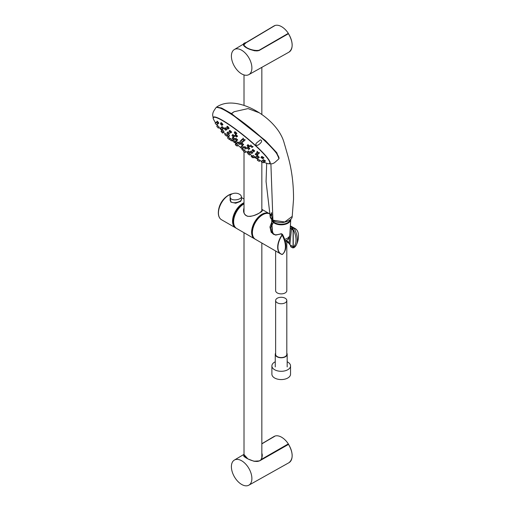 <?xml version="1.0" encoding="UTF-8"?>
<svg xmlns="http://www.w3.org/2000/svg" width="511" height="511" viewBox="0 0 511 511"><rect width="100%" height="100%" fill="white"/><g stroke="black" fill="none" stroke-linecap="round" stroke-linejoin="round"><path stroke-width="0.77" d="M275.257 361.775A9.326 5.385 -0 0 0 271.897 365.914A9.326 5.385 -0 0 0 274.624 369.721A9.326 5.385 -0 0 0 284.787 370.884A9.326 5.385 -0 0 0 290.542 365.914A9.326 5.385 -0 0 0 287.176 361.775M271.897 365.914L271.897 374.186A9.326 5.385 -0 0 0 274.624 377.993A9.326 5.385 -0 0 0 284.787 379.162A9.326 5.385 -0 0 0 290.542 374.186L290.542 365.914M274.643 25.806L274.452 25.729A15.081 8.706 60 0 0 273.877 26.023L274.464 25.722M254.382 50.787L259.396 50.34L288.345 33.758L259.428 50.263C254.868 52.933 242.834 46.194 243.683 45.083L246.583 47.657M259.582 50.346C251.431 52.358 237.296 44.202 246.13 42.585L274.452 25.729M288.562 33.809C293.225 42.33 293.359 48.443 288.958 52.148A15.081 8.706 60 0 0 288.498 33.841L288.543 33.835A14.921 8.617 60 0 1 292.139 45.268M234.996 49.203A14.493 8.368 60 0 1 245.938 53.783A14.493 8.368 60 0 1 251.891 67.969A14.493 8.368 60 0 1 248.838 74.632A14.493 8.368 60 0 1 241.646 73.884A14.493 8.368 60 0 1 232.192 61.16A14.493 8.368 60 0 1 234.345 49.529A14.493 8.368 60 0 1 234.996 49.203M254.382 461.344L259.396 460.896L288.543 444.385A14.921 8.617 60 0 1 292.139 455.825M259.396 460.896L253.89 461.229L247.873 458.904L244.009 454.566M244.009 454.956L243.683 455.64L246.583 458.214M274.643 436.362L261.843 443.791M248.295 485.45A14.493 8.368 60 0 1 237.347 480.87A14.493 8.368 60 0 1 231.394 466.69A14.493 8.368 60 0 1 234.345 460.085A14.493 8.368 60 0 1 241.646 460.769A14.493 8.368 60 0 1 251.125 473.595A14.493 8.368 60 0 1 248.838 485.188A14.493 8.368 60 0 1 248.295 485.45M271.775 215.54L271.801 214.071M277.262 302.793A5.595 3.232 0 0 0 283.356 303.496A5.595 3.232 0 0 0 286.812 300.513A5.595 3.232 0 0 0 281.216 297.281A5.595 3.232 0 0 0 275.627 300.513A5.595 3.232 0 0 0 277.262 302.793M275.627 300.513L275.627 354.327A5.595 3.232 0 0 0 277.262 356.614A5.595 3.232 0 0 0 283.356 357.31A5.595 3.232 0 0 0 286.812 354.327L286.812 300.513M275.627 353.146A5.96 3.443 0 0 0 275.257 354.327A5.96 3.443 0 0 0 277.007 356.761A5.96 3.443 0 0 0 283.496 357.508A5.96 3.443 0 0 0 287.176 354.327A5.96 3.443 0 0 0 286.812 353.146M286.812 240.406L286.812 290.65A5.595 3.232 180 0 1 281.216 293.876A5.595 3.232 180 0 1 275.627 290.65L275.627 250.984M287.093 238.433A8.067 4.656 180 0 1 286.92 238.535A8.067 4.656 180 0 1 284.755 239.429M290.785 219.257A9.568 5.525 180 0 1 290.778 219.494L289.782 235.015A8.572 4.95 180 0 1 287.278 238.33A8.572 4.95 180 0 1 284.729 239.346M290.778 219.494A9.568 5.525 180 0 1 281.216 224.814A9.568 5.525 180 0 1 271.66 219.494A9.568 5.525 180 0 1 271.654 219.328M290.274 219.756A9.16 5.289 180 0 1 281.28 224.246A9.16 5.289 180 0 1 272.178 219.819M291.053 246.807L290.65 246.513L290.74 245.248M292.784 247.835L294.164 247.528A17.521 10.118 -120 0 0 296.208 245.159L296.208 245.159A17.521 10.118 -120 0 0 294.164 228.321L292.522 228.2A16.793 9.696 60 0 1 292.522 247.656L290.765 246.641L290.855 245.44L292.975 246.634L293.257 246.391L293.257 230.314L291.992 229.158L292.068 227.938L292.522 228.2M294.01 228.117A14.595 8.425 -60 0 1 295.288 228.628L290.369 225.849L294.01 228.117A0.402 0.326 104.2 0 1 294.164 228.321A14.487 8.368 -60 0 1 298.373 234.325A19.456 19.456 0 0 1 296.208 245.159L293.934 247.758L292.605 247.841L290.848 246.832M281.733 234.121L282.206 234.159L282.2 235.226A17.521 10.118 60 0 1 282.2 254.44A0.402 0.326 104.2 0 1 281.963 254.421A14.595 8.425 -60 0 1 280.692 253.91A14.595 8.425 -60 0 1 281.963 235.073L281.305 233.872L275.614 235.105L271.226 232.396L269.936 226.973L271.82 222.01M281.963 235.073L282.2 235.226A14.487 8.368 -60 0 0 282.2 254.44L282.442 254.395C287.08 250.045 287.093 243.364 282.487 234.345L282.206 234.159A16.793 9.696 -120 0 1 282.519 234.715M281.753 233.897L281.305 233.872M290.401 245.101L290.65 246.487M292.509 227.408A0.402 0.396 179.5 0 0 291.953 227.753L290.325 226.571M274.062 221.065L270.504 228.091C272.216 234.76 273.238 236.05 281.325 233.68M290.612 228.206L291.864 229.056L291.953 227.753M271.948 223.959L270.562 228.5M261.843 209.567C262.922 210.385 262.156 211.509 259.55 212.934C255.819 215.31 251.885 216.447 247.752 216.332C244.028 214.735 242.782 211.944 244.009 207.958M259.492 212.966L262.207 210.487L261.843 209.759M244.009 208.277L243.645 210.609C243.951 214.786 246.296 216.702 250.665 216.357M272.235 232.927L272.031 225.281M291.826 228.928L290.631 228.219L291.487 228.947L289.871 244.775L289.034 243.14L290.305 228.781L291.168 228.749M289.871 244.775L292.797 246.455L293.084 246.213L293.084 230.289L291.487 228.947M289.162 243.555L285.049 240.374M272.114 226.616L271.846 229.375L273.091 233.31L273.953 234.325M233.897 224.597A13.784 7.959 -60 0 1 244.009 203.499M241.486 198.996L240.7 201.34L235.731 203.225L230.902 202.132L230.148 198.179M230.135 199.392C229.733 205.441 241.869 201.883 241.492 199.405L241.46 196.658C241.863 199.871 229.758 201.902 230.174 196.652L230.135 199.392M274.803 436.183L274.848 436.107A15.087 8.713 60 0 1 288.332 443.893L288.376 444.308M288.376 444.021L260.872 459.676L288.332 443.893M261.843 452.995L262.29 454.994L262.06 457.339L260.98 459.581M258.796 50.563L288.332 33.336L258.796 50.429L253.731 50.563M274.803 25.627L245.912 42.854C238.65 44.457 250.946 51.566 258.758 50.302M244.015 45.766L244.034 44.329M274.848 25.55A15.087 8.713 60 0 1 288.332 33.336M267.981 163.654A36.562 5.193 -140.8 0 0 268.32 163.724A36.562 5.193 -140.8 0 0 270.006 163.443A36.562 5.193 -140.8 0 0 266.027 156.091A36.562 5.193 -140.8 0 0 235.539 129.04A36.562 5.193 -140.8 0 0 213.304 117.262A36.562 5.193 -140.8 0 0 213.374 118.974A36.562 5.193 -140.8 0 0 213.509 119.287M260.361 139.886C258.783 141.521 253.405 144.23 257.033 145.431C258.847 145.201 263.983 140.691 260.361 139.886M213.374 118.974L212.627 114.956C212.953 112.465 212.966 111.998 215.968 107.712M278.782 158.953A40.535 5.755 -140.8 0 0 278.814 158.915A40.535 5.755 -140.8 0 0 274.42 150.745A40.535 5.755 -140.8 0 0 240.585 120.73A40.535 5.755 -140.8 0 0 215.968 107.706A40.535 5.755 -140.8 0 0 215.936 107.757M249.515 155.025L247.765 153.67L249.515 155.025M249.074 154.616C248.193 154.047 248.193 154.047 249.074 154.616M252.849 157.707L251.144 156.583L252.849 157.707M252.498 157.484C251.616 156.909 251.616 156.909 252.498 157.484M254.248 157.771L252.479 156.436L254.248 157.771M253.814 157.362C252.913 156.813 252.913 156.813 253.814 157.362L253.22 156.909M249.125 153.338L247.407 151.952L249.125 153.338M248.71 152.904C247.822 152.348 247.822 152.348 248.71 152.904M242.763 147.826L241.122 146.631L242.763 147.826M242.412 147.602C241.531 147.034 241.531 147.034 242.412 147.602M245.625 148.848L243.971 147.666L245.625 148.848M245.267 148.624C244.379 148.069 244.379 148.069 245.267 148.624M251.68 153.364L250.007 152.208L251.68 153.364M251.323 153.153C250.416 152.61 250.416 152.61 251.323 153.153M256.931 155.51L255.206 154.411L256.931 155.51M256.554 155.312C255.621 154.807 255.621 154.807 256.554 155.312M258.164 157.931L256.439 156.832L258.164 157.931M257.793 157.727C256.861 157.216 256.861 157.216 257.793 157.727M257.288 158.736L255.494 157.535L257.288 158.736M256.841 158.442C255.922 157.918 255.922 157.918 256.841 158.442M263.095 162.658L261.274 161.674L263.095 162.658M262.705 162.479C261.734 162.013 261.734 162.013 262.705 162.479M264.5 161.846L262.513 160.754L264.5 161.846M263.963 161.533C262.961 161.106 262.961 161.106 263.963 161.533M222.86 129.066L221.231 127.661L222.86 129.066M222.451 128.721C221.608 128.108 221.608 128.108 222.451 128.721M228.481 134.336L226.884 133.09L228.481 134.336M228.136 134.106C227.274 133.518 227.274 133.518 228.136 134.106M221.831 129.679L220.286 128.363L221.831 129.679M221.499 129.43C220.669 128.804 220.669 128.804 221.499 129.43M216.696 124.92L215.176 123.266L216.696 124.92M216.281 124.454C215.514 123.745 215.514 123.745 216.281 124.454M218.203 127.916L216.785 126.447L218.203 127.916M217.903 127.635C217.149 126.907 217.149 126.907 217.903 127.635M223.064 132.1L221.519 130.784L223.064 132.1M222.739 131.851C221.908 131.212 221.908 131.212 222.739 131.851M228.666 136.392L227.069 135.14L228.666 136.392M228.328 136.156C227.472 135.556 227.472 135.556 228.328 136.156L227.561 135.511M233.719 139.567L232.096 138.34L233.719 139.567M233.367 139.337C232.499 138.756 232.499 138.756 233.367 139.337M236.81 143.189L235.188 141.969L236.81 143.189M236.465 142.959C235.59 142.377 235.59 142.377 236.465 142.959M234.108 142.262L232.435 140.812L234.108 142.262M233.699 141.815C232.844 141.215 232.844 141.215 233.699 141.815L232.959 141.196M231.406 140.889L229.688 139.439L231.406 140.889M230.927 140.468C230.097 139.842 230.097 139.842 230.927 140.468M222.655 133.116L221.059 131.512L222.655 133.116M222.202 132.662C221.448 131.934 221.448 131.934 222.202 132.662M258.432 153.798L256.624 152.514L258.432 153.798M258.042 153.326C257.033 152.923 257.033 152.923 258.042 153.326M253.654 151.671L251.942 150.566L253.654 151.671M253.284 151.48C252.345 150.975 252.345 150.975 253.284 151.48M248.755 149.512L247.049 148.101L248.755 149.512M248.359 149.046C247.452 148.509 247.452 148.509 248.359 149.046M252.07 147.398L250.205 146.191L252.07 147.398M251.584 147.047C250.588 146.625 250.588 146.625 251.584 147.047M244.13 140.812L242.412 139.356L244.13 140.812M243.741 140.282C242.776 139.822 242.776 139.822 243.741 140.282M241.122 140.742L242.853 142.001L241.122 140.742M242.393 141.528C241.473 141.004 241.473 141.004 242.393 141.528M241.601 142.991L239.921 141.553L241.601 142.991M241.218 142.518C240.317 141.969 240.317 141.969 241.218 142.518M242.533 145.226L240.885 144.038L242.533 145.226M242.176 145.003C241.288 144.447 241.288 144.447 242.176 145.003M236.574 140.582L234.945 139.375L236.574 140.582M236.223 140.359C235.341 139.79 235.341 139.79 236.223 140.359M225.843 130.299L224.246 128.759L225.843 130.299M225.479 129.8C224.616 129.206 224.616 129.206 225.479 129.8M230.672 132.988L228.96 131.525L230.672 132.988M230.212 132.541C229.337 131.972 229.337 131.972 230.212 132.541M236.516 136.942L234.811 135.632L236.516 136.942M236.088 136.616C235.188 136.073 235.188 136.073 236.088 136.616M235.903 134.31L234.191 132.847L235.903 134.31M235.462 133.844C234.536 133.333 234.536 133.333 235.462 133.844M227.957 129.059L226.533 127.443L227.957 129.059M227.746 128.51C226.865 127.942 226.865 127.942 227.746 128.51M221.934 125.444L220.362 123.79L221.921 125.463L222.796 124.397M221.519 124.92C220.688 124.294 220.688 124.294 221.519 124.92M238.126 143.265L239.768 144.472L238.126 143.265M239.257 143.974L238.592 143.438M239.327 144.064L238.49 143.38M235.533 139.778L236.184 140.308M233.61 137.095L231.956 135.626L233.61 137.095M233.227 136.616L232.448 135.971M232.543 136.028L233.176 136.552M229.548 131.934L230.135 132.445M227.114 127.859L227.606 128.306M232.684 138.749L233.316 139.273M235.788 142.384L236.401 142.895M241.639 146.989L242.444 147.641M241.741 147.047L242.361 147.551M244.584 148.069L245.229 148.586M241.39 144.383L242.208 145.047M241.486 144.434L242.137 144.964M227.465 133.512L228.059 134.016M227.67 135.575L228.225 136.047M233.073 141.266L233.591 141.7M242.169 148.867L240.464 147.449L242.169 148.867M241.754 148.426L240.879 147.781L241.754 148.426M241.026 147.839L241.754 148.433M241.135 147.915L241.658 148.337M248.078 152.393L248.646 152.84M247.976 152.335L248.736 152.936M250.665 152.623L251.278 153.102M247.682 148.497L248.32 149.008M242.974 138.551L242.949 138.194M240.528 141.943L241.173 142.473M224.821 129.181L225.37 129.666M224.719 129.123L225.434 129.743M220.912 124.25L221.301 124.62M221.806 128.101L222.311 128.548M217.929 123.918L216.415 122.34L217.929 123.918M217.539 123.515L216.766 122.749L217.539 123.515M216.849 122.768L217.284 123.177M220.88 128.836L221.308 129.213M222.023 131.199L222.598 131.697M226.341 135.932L224.783 134.629L226.341 135.932M226.009 135.683L225.179 134.987L226.009 135.683M225.338 135.076L225.843 135.511M229.918 138.436L229.1 139.343L227.472 137.842L228.238 136.903M227.593 137.964L228.756 139.03M237.385 146.044L235.635 144.626L237.391 146.063L238.196 145.073M236.9 145.629L236.044 144.964L236.9 145.629M236.344 145.15L236.727 145.469M237.155 145.942L235.258 144.677L236.025 143.738M242.661 150.1L243.083 150.432M248.518 154.175L249.023 154.565M259.096 161.272L257.327 160.23L259.096 161.272M258.719 161.067L257.774 160.511L258.719 161.067M256.318 158.04L256.752 158.365M256.203 157.963L256.861 158.467M257.218 157.286L257.736 157.675M257.122 157.228L257.825 157.771M255.934 154.833L256.516 155.267M262.756 158.512L260.904 157.573L262.756 158.512M262.341 158.353L261.351 157.854L262.341 158.353M261.792 157.976L262.379 158.404M261.881 158.02L262.296 158.308M252.632 150.962L253.245 151.435M257.487 152.904L258.01 153.281M248.742 147.174L247.037 145.763L248.742 147.174M248.359 146.689L247.452 146.082L248.359 146.689M247.611 146.108L248.384 146.727M247.694 146.146L248.32 146.644M241.716 140.959L242.342 141.47M235.411 136.022L236.031 136.539M234.817 133.23L235.373 133.71M246.078 151.588L245.312 152.534L243.485 151.186L244.782 152.144M243.632 150.86L241.914 149.57L243.632 150.86M243.204 150.541C242.342 149.953 242.342 149.953 243.204 150.541M271.596 212.665L270.204 216.843L272.919 220.19L284.716 221.985L292.235 216.37C292.279 219.155 289.13 221.218 282.781 222.566C278.559 222.694 275.34 222.01 273.13 220.528C271.284 219.13 270.306 217.903 270.204 216.843M259.313 112.816L248.078 108.594L234.07 111.737L248.078 108.594L259.313 112.816C245.21 103.81 227.938 99.211 216.619 107.074L221.582 108.025L231.406 113.563L265.471 140.595L276.834 152.77L278.936 158.729M270.9 163.89L272.919 220.19L273.743 220.496M272.836 219.819L271.437 215.399M231.406 113.563L234.07 111.737L231.317 113.864L221.704 108.415L216.702 107.336M279.025 158.404L275.908 152.01L264.398 139.969L231.317 113.864M275.857 152.482A39.085 5.551 -140.8 0 0 273.711 149.806A39.085 5.551 -140.8 0 0 222.86 109.316M271.648 213.055L271.469 214.071M237.391 139.963L237.711 140.071M222.592 124.646L222.93 124.741M220.931 122.583L221.014 122.959M221.218 123.119C223.952 126.562 221.608 122.001 221.218 123.119L221.461 123.496M226.609 129.449L226.935 129.558M225.134 128.05C228.142 131.167 225.338 127.143 225.134 128.05L225.402 128.382M216.996 121.12L217.105 121.471M217.296 121.637C220.011 125.099 217.533 120.711 217.296 121.637L217.552 122.027M222.125 126.945C225.134 130.062 222.272 126.108 222.125 126.945L222.413 127.277M227.785 132.362C230.902 135.351 227.9 131.57 227.785 132.362L228.072 132.675M243.971 149.691L244.373 149.851M249.809 153.76L250.186 153.843M259.473 160.141L260.08 160.435L259.281 161.425M248.327 151.205C251.61 153.983 248.359 150.502 248.327 151.205L248.531 151.409M264.002 161.923L264.321 162.013M261.964 160.799L262.379 160.997M263.382 161.597L264.046 161.815M252.511 152.732L252.83 152.834M258.994 157.292L259.333 157.382M265.209 161.042L265.579 161.093M263.446 159.988C267.055 162.357 263.567 159.208 263.446 159.988L263.599 160.115M263.535 157.931L263.932 157.95M257.736 154.897L258.087 154.974M243.345 144.607L243.67 144.709M249.528 148.65L249.86 148.746M259.179 152.968L259.601 152.961M257.142 151.371L257.263 151.703M252.677 146.746L253.098 146.74M250.729 145.035L250.831 145.399M249.502 146.325L249.86 146.395M242.374 142.141L242.706 142.237M243.517 141.183L243.875 141.253M241.614 139.42L241.748 139.739M244.807 140.014L245.216 140.02M236.516 133.595L236.906 133.62M234.741 131.666L234.811 132.062M235.034 132.189C237.966 135.428 235.584 130.848 235.034 132.189L235.252 132.502M237.213 136.277L237.558 136.354M235.341 134.47L235.469 134.795M235.692 134.93C238.778 137.957 235.961 133.933 235.692 134.93L235.929 135.217M239.768 144.472L240.425 143.278L238.79 142.071L238.005 143.035M228.8 128.255L229.164 128.312M227.095 126.243L227.165 126.639M227.382 126.779C230.186 130.152 227.874 125.521 227.382 126.779L227.612 127.13M267.534 163.565A36.243 5.148 -140.8 0 0 267.707 163.603A36.243 5.148 -140.8 0 0 269.642 163.379A36.243 5.148 -140.8 0 0 265.701 156.085A36.243 5.148 -140.8 0 0 226.296 122.927A36.243 5.148 -140.8 0 0 213.445 117.6A36.243 5.148 -140.8 0 0 213.617 119.542L215.501 122.864M240.445 143.636L238.682 142.205M227.14 126.671L228.775 128.287M235.443 134.827C235.418 134.24 236.082 134.642 237.43 136.028C237.462 136.609 236.797 136.213 235.443 134.827M234.785 132.094L236.491 133.626M243.006 138.609L244.782 140.046M241.722 139.771L242.623 139.88M243.453 140.589L243.492 141.215M240.572 140.723L241.09 140.672M247.675 144.952C247.631 144.389 248.314 144.76 249.726 146.082C249.764 146.651 249.081 146.274 247.675 144.952M250.805 145.424L252.651 146.772M257.237 151.729L259.154 153M252.581 149.755C252.517 149.212 253.207 149.582 254.65 150.86C254.708 151.403 254.018 151.039 252.581 149.755M247.707 147.27C247.611 146.766 248.282 147.162 249.707 148.458C249.796 148.969 249.132 148.573 247.707 147.27M241.543 143.201C241.441 142.703 242.099 143.118 243.511 144.428C243.613 144.926 242.955 144.511 241.543 143.201L241.39 142.908M255.858 153.587C255.768 153.083 256.458 153.447 257.927 154.692C258.01 155.203 257.32 154.833 255.858 153.587M261.536 156.762C261.479 156.225 262.226 156.519 263.785 157.65C263.823 158.225 263.076 157.931 261.536 156.762M263.178 159.911C263.05 159.464 263.791 159.771 265.388 160.844C265.503 161.316 264.768 161.003 263.178 159.911M257.103 155.989C256.982 155.523 257.665 155.9 259.154 157.113C259.275 157.586 258.592 157.216 257.103 155.989L256.931 155.753M250.671 151.365C250.55 150.892 251.214 151.294 252.664 152.565C252.779 153.038 252.115 152.642 250.671 151.365M244.641 146.817C244.52 146.344 245.178 146.753 246.602 148.049C246.724 148.529 246.066 148.113 244.641 146.817M248.084 151.096L250.045 152.329L248.084 151.096M253.169 155.568L255.155 156.775L253.169 155.568M258.042 159.317L260.099 160.448L258.042 159.317M251.891 155.644L252.721 156.142M249.336 153.179L250.294 154.156M244.277 150.26L248.212 153.121M242.616 148.682L244.52 149.985L242.495 148.554M241.799 145.776L243.741 147.034L241.799 145.776M236.344 143.732L238.209 145.086L236.344 143.732M226.89 135.639L230.25 138.743M230.391 138.545L232.23 139.931L230.391 138.545M233.118 139.944L235.015 141.26L233.118 139.944M235.858 141.113L237.787 142.397L235.858 141.113M218.957 127.373L221.768 130.484M223.384 132.094L225.255 134.054M225.485 133.748L227.306 135.153L225.485 133.748M217.52 125.521L219.162 127.15L217.52 125.521M215.872 122.378L216.658 122.87M217.29 123.611L217.405 124.122M220.963 127.507L221.359 127.501M222.956 129.142L223.754 128.159M222.208 129.915L224.035 131.321L222.087 129.749M228.551 134.585L229.477 135.779M232.767 137.491C232.652 137.018 233.291 137.44 234.69 138.775C234.805 139.248 234.166 138.826 232.767 137.491M227.548 132.247C227.446 131.755 228.085 132.189 229.458 133.55C229.56 134.042 228.922 133.607 227.548 132.247M221.895 126.824C221.812 126.306 222.438 126.754 223.761 128.172C223.844 128.689 223.224 128.242 221.895 126.824M217.079 121.503C217.054 120.922 217.635 121.42 218.823 122.998C218.855 123.573 218.274 123.074 217.079 121.503M224.897 127.935C224.84 127.386 225.479 127.82 226.801 129.245C226.858 129.788 226.22 129.353 224.897 127.935M220.988 122.991C221.039 122.321 221.653 122.781 222.828 124.371C222.802 125.023 222.189 124.563 220.988 122.991M235.609 138.532C235.507 138.04 236.159 138.462 237.551 139.79C237.653 140.282 237.008 139.867 235.609 138.532M232.614 134.795C232.531 134.272 233.182 134.693 234.555 136.047C234.638 136.565 233.993 136.15 232.614 134.795M229.599 130.714C229.567 130.139 230.218 130.554 231.547 131.972C231.585 132.541 230.94 132.125 229.599 130.714M240.061 143.585C242.355 145.641 240.119 143.048 240.061 143.585C242.355 145.641 240.119 143.048 240.061 143.585M240.394 143.7L240.885 144.096M231.342 132.202L231.675 132.292M229.496 130.362L229.624 130.682M229.841 130.822C232.882 133.908 230.091 129.864 229.841 130.822L230.097 131.135M234.383 136.239L234.709 136.348M232.856 134.904C235.986 137.874 233.01 134.048 232.856 134.904L233.125 135.198M288.345 33.758L259.396 50.34M288.562 444.366C293.225 452.887 293.359 458.999 288.958 462.704A15.081 8.706 60 0 0 288.498 444.398L259.582 460.903M261.843 443.733L273.877 436.579A15.081 8.706 60 0 1 274.452 436.285M289.283 236.504L289.283 236.829A8.067 4.656 180 0 1 285.195 240.885M298.373 234.325C298.117 231.624 297.083 229.726 295.288 228.628A14.595 8.425 -60 0 1 297.051 230.34M252.383 232.562A14.429 8.329 -60 0 1 262.584 214.818A14.429 8.329 -60 0 1 262.641 214.786M282.442 254.395L280.692 253.91L255.404 239.308A14.595 8.425 -60 0 1 253.169 227.612A14.595 8.425 -60 0 1 262.699 214.754A14.595 8.425 -60 0 1 269.457 213.764M252.504 230.314A13.701 7.908 -60 0 1 260.757 216.019M269.597 213.822A14.595 8.425 -60 0 0 269.227 213.585A14.595 8.425 -60 0 0 261.926 214.307A14.595 8.425 -60 0 0 252.396 227.165A14.595 8.425 -60 0 0 254.631 238.861L255.027 239.065A14.595 8.425 -60 0 1 254.631 238.861L236.631 228.468A14.595 8.425 -60 0 1 234.396 216.773A14.595 8.425 -60 0 1 243.926 203.915A14.595 8.425 -60 0 1 244.009 203.87M233.61 221.685A14.353 8.285 -60 0 1 243.753 204.017A14.353 8.285 -60 0 1 243.843 203.966M253.807 237.864A14.353 8.285 -60 0 1 253.092 226.13A14.353 8.285 -60 0 1 262.098 214.607A14.353 8.285 -60 0 1 267.949 213.374M235.597 227.682A14.429 8.329 -60 0 1 233.597 216.064A14.429 8.329 -60 0 1 242.981 203.499A14.429 8.329 -60 0 1 244.009 202.969M231.713 193.963A14.595 8.425 120 0 0 218.453 213.036A14.595 8.425 120 0 0 221.474 219.717L236.114 228.13A14.595 8.425 -60 0 1 235.571 227.855A14.595 8.425 -60 0 1 232.55 221.174A14.595 8.425 -60 0 1 242.866 203.301A14.595 8.425 -60 0 1 244.009 202.714M231.847 193.88A14.468 8.355 120 0 0 227.957 195.515A14.468 8.355 120 0 0 218.35 212.154A14.468 8.355 120 0 0 218.331 212.863A14.468 8.355 120 0 0 219.538 217.724M274.848 436.107L261.843 443.88L274.835 436.113M248.838 74.632L288.958 52.148M234.345 49.529L273.877 26.023M243.683 455.64L243.683 455.64C242.834 456.751 254.868 463.49 259.428 460.82L288.345 444.315M273.877 436.579L274.464 436.279M248.838 485.188L288.958 462.704M234.345 460.085L244.009 454.336M287.176 366.904L287.176 354.327M275.257 366.904L275.257 354.327M289.283 236.829L288.121 239.41L285.253 241.115M286.92 238.535L287.278 238.33M272.472 232.122L271.66 219.494M290.65 246.513L290.382 245.095M288.37 242.048L286.812 241.384M270.44 214.288L270 214.032C267.924 212.908 265.465 213.151 262.622 214.748C253.801 219.308 248.748 236.203 255.404 239.308M262.213 210.487C261.306 211.318 264.13 209.714 259.505 212.934C246.059 220.292 243.702 214.083 243.645 210.609M244.009 203.787L243.804 203.902C235.003 208.469 229.937 225.313 236.631 228.468M261.843 209.325L269.604 213.828M289.143 243.504L288.23 241.875L286.812 240.86M290.229 227.995L290.638 228.225M241.473 197.565L244.009 199.028M241.46 196.658L240.719 195.164C236.12 190.98 228.819 194.404 230.174 196.633M221.474 219.717C219.411 218.433 218.363 216.153 218.331 212.87L218.35 212.154A21.053 21.053 0 0 1 227.957 195.515L231.879 193.861M244.009 74.932L244.009 105.394M244.009 151.575L244.009 212.729M244.009 232.729L244.009 456.323M261.843 67.343L261.843 114.617M261.843 162.153L261.843 211.235M261.843 243.025L261.843 458.016M274.835 25.556L245.9 42.86L243.728 45.045M268.32 163.724C273.538 164.101 272.759 163.354 274.318 162.875L278.814 158.908M248.397 152.898L247.765 153.67M250.396 154.035L249.579 155.037M251.929 155.619L251.144 156.583M253.482 157.311L253.047 157.848M253.303 155.427L252.479 156.436M255.142 156.762L254.318 157.771M248.237 150.93L247.407 151.952M250.032 152.316L249.202 153.345M241.959 145.603L241.122 146.631M243.734 147.021L242.891 148.049M244.814 146.625L243.971 147.666M246.596 148.037L245.753 149.078M250.85 151.173L250.007 152.208M252.651 152.553L251.808 153.594M256.068 153.351L255.206 154.411M257.914 154.68L257.052 155.74M257.288 155.791L256.439 156.832M259.147 157.107L258.291 158.148M256.33 156.507L255.494 157.535M257.985 158.071L257.346 158.857M262.105 160.652L261.274 161.674M264.078 161.827L263.261 162.83M263.376 159.694L262.513 160.754M265.375 160.831L264.506 161.904M222.087 126.613L221.231 127.661M227.727 132.049L226.884 133.09M229.445 133.537L228.602 134.578M221.122 127.335L220.286 128.363M222.611 129.104L221.953 129.915M216.012 122.225L215.169 123.266M217.545 123.943L216.702 124.978M217.59 125.457L216.785 126.447M219.155 127.137L218.338 128.133M222.342 129.768L221.519 130.784M224.022 131.308L223.192 132.323M227.868 134.157L227.069 135.14M229.631 135.594L228.794 136.622M232.939 137.306L232.096 138.34M234.683 138.762L233.84 139.797M236.018 140.94L235.188 141.969M237.775 142.384L236.938 143.412M233.265 139.797L232.435 140.812M235.009 141.247L234.179 142.262M230.493 138.443L229.688 139.439M232.218 139.918L231.413 140.915M221.563 130.893L221.052 131.512M223.448 132.164L222.662 133.135M257.493 151.441L256.624 152.514M259.416 152.68L258.54 153.754M252.804 149.506L251.942 150.566M254.625 150.86L253.763 151.92M247.905 147.053L247.049 148.101M249.694 148.446L248.838 149.499M251.073 145.118L250.205 146.184M252.926 146.44L252.051 147.513M243.287 138.289L242.412 139.356M245.056 139.707L244.181 140.781M241.952 139.516L241.09 140.576M243.715 140.94L242.853 142.001M240.783 140.493L239.921 141.553M242.527 141.943L241.684 142.984M241.735 142.991L240.885 144.038M243.498 144.415L242.648 145.463M235.795 138.334L234.945 139.375M237.545 139.778L236.695 140.819M225.108 127.699L224.246 128.759M226.788 129.232L225.926 130.292M229.822 130.465L228.96 131.525M231.528 131.972L230.659 133.032M235.673 134.572L234.811 135.632M237.404 136.041L236.542 137.101M235.066 131.774L234.191 132.847M236.753 133.294L235.884 134.367M227.408 126.364L226.533 127.443M229.024 127.98L228.155 129.047M221.237 122.717L220.362 123.79M232.812 134.572L231.956 135.619M234.549 136.035L233.693 137.089M241.122 146.651L240.464 147.449M243.064 147.851L242.24 148.867M217.29 121.26L216.415 122.34M218.817 122.985L217.948 124.052M225.6 133.633L224.783 134.629M227.152 135.313L226.482 136.143M229.145 139.382L228.743 139.018M236.44 143.636L235.635 144.626M236.746 145.91L235.552 144.926M258.132 159.24L257.327 160.23M261.773 156.5L260.904 157.567M263.74 157.675L262.865 158.755M247.899 144.702L247.037 145.763M249.694 146.089L248.831 147.149M245.108 152.387L244.603 152.016M242.725 148.58L241.914 149.57M244.514 149.979L243.702 150.969M266.691 163.341L266.065 181.533L270.217 216.881M292.183 216.747L293.538 199.233C293.601 183.896 291.755 169.582 288 156.289L284.934 145.578C283.886 142.473 283.586 138.928 278.859 131.474C273.953 124.301 267.451 118.092 259.358 112.848M216.619 107.074L216.274 107.463M269.642 163.379L270.185 162.709M213.445 117.6L213.994 116.93M216.868 124.78L217.488 125.585M267.707 163.603L263.708 162.281M261.568 161.31L260.01 160.524M257.985 159.413L254.625 157.401M251.904 155.651L250.077 154.424M240.521 147.379L237.979 145.348M236.108 143.808L234.217 142.218M232.499 140.736L231.949 140.25"/></g></svg>
